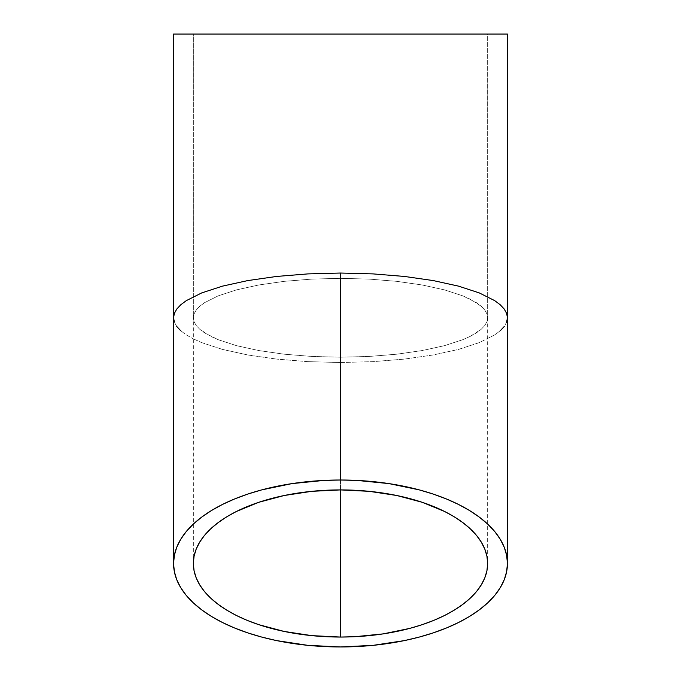 <?xml version="1.0" encoding="UTF-8"?>
<svg xmlns="http://www.w3.org/2000/svg" width="681" height="681" viewBox="0 0 681 681"><rect width="100%" height="100%" fill="white"/><g stroke="black" fill="none" stroke-linecap="round" stroke-linejoin="round"><path stroke-width="0.51" stroke-dasharray="3.4 2.55" d="M194.068 321.636L193.353 317.772L193.353 34.05L487.647 34.05L487.647 317.772L486.932 321.636L484.812 325.467L481.305 329.212L470.273 336.354L462.842 339.674L444.548 345.65L422.246 350.553L396.81 354.197L369.204 356.444L340.5 357.202L311.796 356.444L284.19 354.197L258.754 350.553L236.452 345.65L218.158 339.674L204.555 332.856L199.695 329.212L196.188 325.467L194.068 321.636L196.188 325.467L199.695 329.212L210.727 336.354L218.158 339.674L236.452 345.65L258.754 350.553L284.19 354.197L311.796 356.444L340.5 357.202L369.204 356.444L396.81 354.197L422.246 350.553L444.548 345.65L462.842 339.674L470.273 336.354L476.445 332.856L481.305 329.212L484.812 325.467L486.932 321.636L487.647 317.772L486.932 313.907L484.812 310.076L481.305 306.322L470.273 299.189L462.842 295.869L444.548 289.893L422.246 284.99L396.81 281.347L369.204 279.099L340.5 278.342L311.796 279.099L284.19 281.347L258.754 284.99L236.452 289.893L218.158 295.869L204.555 302.679L199.695 306.322L196.188 310.076L194.068 313.907L193.353 317.772L194.068 321.636M340.5 489.911L340.5 357.202M340.5 637.05L340.5 362.505L373.069 361.645L404.386 359.1L433.244 354.963L458.543 349.404L479.305 342.62L494.729 334.89L500.246 330.753L504.229 326.497L506.63 322.156L507.439 317.772M307.931 361.645L340.5 362.505L307.931 361.645L276.614 359.1L307.931 361.645M247.756 354.963L276.614 359.1L247.756 354.963L222.457 349.404L247.756 354.963M201.695 342.62L222.457 349.404L201.695 342.62L193.276 338.857L201.695 342.62M186.271 334.89L193.276 338.857L186.271 334.89L180.754 330.753L186.271 334.89M173.561 317.772L174.37 322.156L176.771 326.497L180.754 330.753M176.771 326.497L174.37 322.156M500.246 330.753L494.729 334.89L479.305 342.62L458.543 349.404L433.244 354.963L404.386 359.1L373.069 361.645L340.5 362.505M506.63 322.156L504.229 326.497M173.561 34.05L507.439 34.05L173.561 34.05M193.353 34.05L326.08 34.05L193.353 34.05L193.353 317.772L194.068 313.907L196.188 310.076L199.695 306.322L204.555 302.679L218.158 295.869L236.452 289.893L258.754 284.99L284.19 281.347L311.796 279.099L340.5 278.342L369.204 279.099L396.81 281.347L422.246 284.99L444.548 289.893L462.842 295.869L476.445 302.679L481.305 306.322L484.812 310.076L486.932 313.907L487.647 317.772L487.647 34.05L193.353 34.05M193.353 563.485L193.353 317.772M487.647 317.772L487.647 563.485"/><path stroke-width="1.02" d="M340.5 637.05A147.147 73.574 0 0 1 193.353 563.485A147.147 73.574 0 0 1 340.5 489.911L340.5 637.05L311.796 635.637L284.19 631.449L258.754 624.656L247.152 620.357L236.452 615.505L226.756 610.15L218.158 604.353L210.727 598.165L204.555 591.636L199.695 584.834L196.188 577.837L194.068 570.695L193.353 563.485L194.068 556.266L196.188 549.124L199.695 542.127L204.555 535.326L210.727 528.797L218.158 522.608L226.756 516.811L236.452 511.457L258.754 502.306L284.19 495.513L311.796 491.324L340.5 489.911L340.5 637.05L340.5 489.911L369.204 491.324L396.81 495.513L422.246 502.306L444.548 511.457L454.244 516.811L462.842 522.608L470.273 528.797L476.445 535.326L481.305 542.127L484.812 549.124L486.932 556.266L487.647 563.485L486.932 570.695L484.812 577.837L481.305 584.834L476.445 591.636L470.273 598.165L462.842 604.353L454.244 610.15L444.548 615.505L433.848 620.357L422.246 624.656L409.86 628.367L383.216 633.883L354.92 636.701L340.5 637.05A147.147 73.574 0 0 0 487.647 563.485L487.647 563.485A147.147 73.574 0 0 0 340.5 489.911M340.5 357.202L340.5 480.011A166.939 83.465 0 0 1 507.439 563.485A166.939 83.465 0 0 1 340.5 646.95A166.939 83.465 0 0 1 173.561 563.485A166.939 83.465 0 0 1 340.5 480.011L340.5 273.038L373.069 273.898L404.386 276.443L433.244 280.581L458.543 286.139L479.305 292.924L494.729 300.653L500.246 304.79L504.229 309.046L506.63 313.388L507.439 317.772L507.439 34.05L173.561 34.05L173.561 317.772L174.37 313.388L176.771 309.046L180.754 304.79L186.271 300.653L201.695 292.924L222.457 286.139L247.756 280.581L276.614 276.443L307.931 273.898L340.5 273.038L340.5 480.011L324.139 480.411L292.038 483.604L261.802 489.869L247.756 494.083L234.596 498.96L222.457 504.459L211.459 510.529L201.695 517.109L193.276 524.132L186.271 531.538L180.754 539.25L176.771 547.201L174.37 555.296L173.561 563.485L174.37 571.665L176.771 579.769L180.754 587.712L186.271 595.424L193.276 602.83L201.695 609.853L211.459 616.433L222.457 622.502L234.596 628.001L247.756 632.879L261.802 637.093L276.614 640.6L307.931 645.35L340.5 646.95L373.069 645.35L404.386 640.6L419.198 637.093L433.244 632.879L446.404 628.001L458.543 622.502L469.541 616.433L479.305 609.853L487.724 602.83L494.729 595.424L500.246 587.712L504.229 579.769L506.63 571.665L507.439 563.485L506.63 555.296L504.229 547.201L500.246 539.25L494.729 531.538L487.724 524.132L479.305 517.109L469.541 510.529L458.543 504.459L446.404 498.96L433.244 494.083L419.198 489.869L388.962 483.604L356.861 480.411L340.5 480.011L340.5 362.505M373.069 273.898L340.5 273.038L307.931 273.898L276.614 276.443L247.756 280.581L222.457 286.139L201.695 292.924L186.271 300.653L180.754 304.79L176.771 309.046L174.37 313.388L173.561 317.772L173.561 34.05L507.439 34.05L507.439 317.772L506.63 313.388L504.229 309.046L500.246 304.79L494.729 300.653L479.305 292.924L458.543 286.139L433.244 280.581L404.386 276.443L373.069 273.898M174.37 322.156L173.561 317.772L173.561 563.485M180.754 330.753L176.771 326.497M504.229 326.497L500.246 330.753M507.439 563.485L507.439 317.772L506.63 322.156"/></g></svg>
